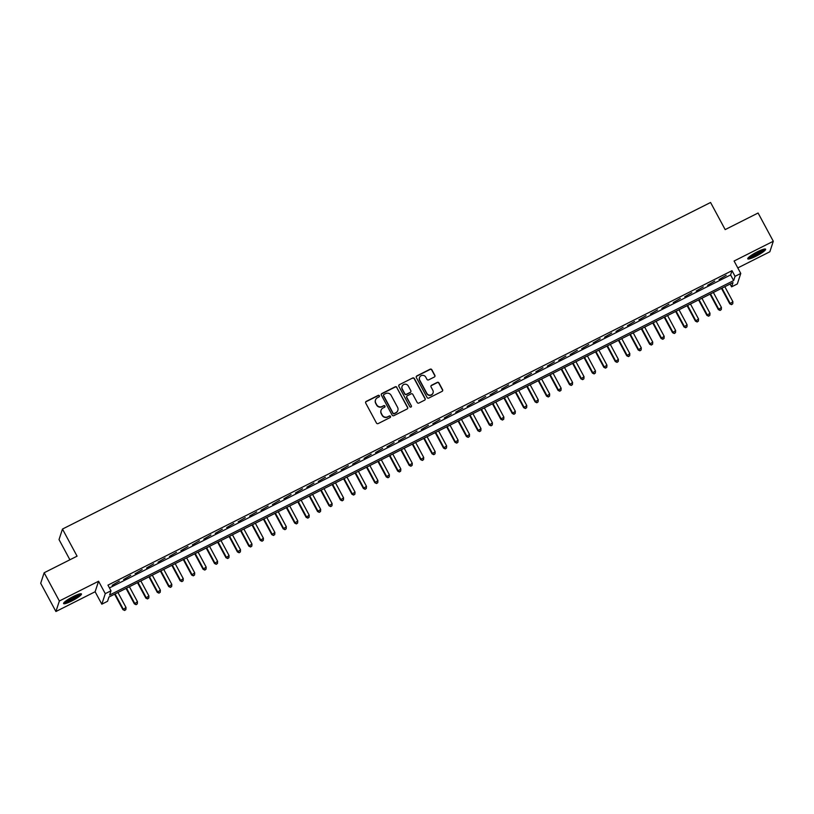 <?xml version="1.0" encoding="UTF-8"?>
<svg xmlns="http://www.w3.org/2000/svg" width="814" height="814" viewBox="0 0 814 814"><rect width="100%" height="100%" fill="white"/><g stroke="black" fill="none" stroke-linecap="round" stroke-linejoin="round"><path stroke-width="1.22" d="M379.375 395.757A0.895 0.865 18.2 0 0 378.174 395.38L366.229 401.394A1.272 1.241 18.2 0 0 365.71 403.072L376.455 423.026A1.272 1.241 18.2 0 0 378.174 423.575L390.12 417.551A0.895 0.865 18.2 0 0 390.486 416.381A0.895 0.865 18.2 0 0 389.275 416.005L387.739 416.778A4.08 3.978 18.2 0 1 382.224 415.048L381.328 413.38A4.08 3.978 18.2 0 1 383.018 408.018L384.564 407.244A0.895 0.865 18.2 0 0 384.93 406.074A0.895 0.865 18.2 0 0 383.73 405.687L382.183 406.471A4.08 3.978 18.2 0 1 376.679 404.731L375.783 403.072A4.08 3.978 18.2 0 1 377.462 397.71L379.009 396.927A0.895 0.865 18.2 0 0 379.375 395.757M379.385 396.571A0.895 0.865 18.2 0 0 378.083 395.665L366.137 401.678A1.272 1.241 18.2 0 0 365.578 402.248M390.486 417.195A0.895 0.865 18.2 0 0 389.184 416.29L387.739 416.778M384.93 406.888A0.895 0.865 18.2 0 0 383.628 405.972L382.183 406.471M757.417 251.791A10.144 1.628 151.7 0 0 747.761 258.821A10.144 1.628 151.7 0 0 755.962 256.227A10.144 1.628 151.7 0 0 765.618 249.206A10.144 1.628 151.7 0 0 757.417 251.791M73.25 596.54A10.144 1.628 151.7 0 0 63.594 603.561A10.144 1.628 151.7 0 0 71.795 600.976A10.144 1.628 151.7 0 0 81.451 593.945A10.144 1.628 151.7 0 0 73.25 596.54M434.34 377.014A1.272 1.241 18.2 0 0 434.869 375.346L431.847 369.739A1.272 1.241 18.2 0 0 430.128 369.2L416.87 375.885A1.272 1.241 18.2 0 0 416.341 377.554L427.085 397.517A1.272 1.241 18.2 0 0 428.805 398.056L442.073 391.371A1.272 1.241 18.2 0 0 442.592 389.703L438.95 382.936A1.272 1.241 18.2 0 0 437.23 382.397L431.552 385.256A1.272 1.241 18.2 0 0 431.033 386.925L432.834 390.282A3.409 3.317 18.2 0 1 430.138 395.116A3.409 3.317 18.2 0 1 426.821 393.315L419.749 380.169A3.409 3.317 18.2 0 1 422.446 375.335A3.409 3.317 18.2 0 1 425.763 377.147L426.943 379.334A1.272 1.241 18.2 0 0 428.663 379.873L434.34 377.014M735.052 276.333L740.771 273.443L737.321 283.954L731.593 286.843L732.997 282.58L108.944 597.028L107.54 601.292L101.821 604.181L105.271 593.66L110.989 590.781L109.595 595.044L733.648 280.586L735.052 276.333L732.01 270.675L107.957 585.134L110.989 590.781M44.149 572.761L59.361 600.997L55.912 611.518L40.7 583.272L44.149 572.761L77.076 556.166L62.475 529.059L710.571 202.483L725.172 229.599L758.088 213.014L773.3 241.259L734.086 261.019L740.771 273.443M55.912 611.518L95.126 591.747L98.575 581.237L59.361 600.997M98.575 581.237L105.271 593.66M396.896 387.352A1.272 1.241 18.2 0 0 395.177 386.813L381.908 393.498A1.272 1.241 18.2 0 0 381.379 395.166L392.134 415.13A1.272 1.241 18.2 0 0 393.854 415.669L407.112 408.994A1.272 1.241 18.2 0 0 407.641 407.315L396.805 387.637A1.272 1.241 18.2 0 0 395.085 387.098L381.817 393.783A1.272 1.241 18.2 0 0 381.257 394.352M399.389 384.686L412.647 378.001A1.272 1.241 18.2 0 1 414.367 378.551L425.122 398.504A1.272 1.241 18.2 0 1 424.593 400.183L418.915 403.042A1.272 1.241 18.2 0 1 417.195 402.503L412.84 394.403A1.272 1.241 18.2 0 0 411.111 393.864L407.346 395.757A1.272 1.241 18.2 0 0 406.827 397.436L411.365 405.86A0.895 0.865 18.2 0 1 410.653 407.132A0.895 0.865 18.2 0 1 409.788 406.654L398.86 386.365A1.272 1.241 18.2 0 1 399.389 384.686L412.647 378.001M737.799 267.918L769.851 251.77L773.3 241.259M119.302 581.135L112.2 585.307L119.302 581.135M130.749 575.366L123.647 579.537L130.749 575.366M142.196 569.596L135.093 573.768L142.196 569.596M153.653 563.827L146.551 567.999L153.653 563.827M165.1 558.058L157.997 562.23L165.1 558.058M176.546 552.289L169.444 556.461L176.546 552.289M188.003 546.52L180.901 550.691L188.003 546.52M199.45 540.74L192.348 544.922L199.45 540.74M210.907 534.971L203.795 539.143L210.907 534.971M222.354 529.202L215.252 533.374L222.354 529.202M233.801 523.433L226.699 527.604L233.801 523.433M245.258 517.663L238.156 521.835L245.258 517.663M256.705 511.894L249.603 516.066L256.705 511.894M268.152 506.125L261.05 510.297L268.152 506.125M279.609 500.356L272.507 504.527L279.609 500.356M291.056 494.586L283.954 498.758L291.056 494.586M302.503 488.817L295.401 492.989L302.503 488.817M313.96 483.048L306.858 487.22L313.96 483.048M325.407 477.279L318.305 481.45L325.407 477.279M336.864 471.51L329.751 475.681L336.864 471.51M348.311 465.74L341.208 469.912L348.311 465.74M359.757 459.971L352.655 464.143L359.757 459.971M371.215 454.202L364.102 458.374L371.215 454.202M382.661 448.433L375.559 452.604L382.661 448.433M394.108 442.663L387.006 446.835L394.108 442.663M405.565 436.894L398.463 441.066L405.565 436.894M417.012 431.115L409.91 435.297L417.012 431.115M428.459 425.346L421.357 429.517L428.459 425.346M439.916 419.576L432.814 423.748L439.916 419.576M451.363 413.807L444.261 417.979L451.363 413.807M462.81 408.038L455.708 412.21L462.81 408.038M474.267 402.269L467.165 406.44L474.267 402.269M485.714 396.499L478.612 400.671L485.714 396.499M497.171 390.73L490.059 394.902L497.171 390.73M508.618 384.961L501.516 389.133L508.618 384.961M520.065 379.192L512.962 383.363L520.065 379.192M531.522 373.423L524.419 377.594L531.522 373.423M542.969 367.653L535.866 371.825L542.969 367.653M554.415 361.884L547.313 366.056L554.415 361.884M565.872 356.115L558.77 360.287L565.872 356.115M577.319 350.346L570.217 354.517L577.319 350.346M588.766 344.576L581.664 348.748L588.766 344.576M600.223 338.807L593.121 342.979L600.223 338.807M611.67 333.038L604.568 337.21L611.67 333.038M623.127 327.259L616.015 331.44L623.127 327.259M634.574 321.489L627.472 325.661L634.574 321.489M646.021 315.72L638.919 319.892L646.021 315.72M657.478 309.951L650.366 314.123L657.478 309.951M668.925 304.182L661.823 308.353L668.925 304.182M680.372 298.412L673.27 302.584L680.372 298.412M691.829 292.643L684.727 296.815L691.829 292.643M703.276 286.874L696.174 291.046L703.276 286.874M714.723 281.105L707.62 285.276L714.723 281.105M109.463 587.932L730.606 274.939L732.01 270.675M719.077 279.507L726.18 275.336L719.077 279.507M62.475 529.059L59.025 539.57L69.902 559.778M730.087 284.045L731.593 286.843M95.126 591.747L101.821 604.181M730.606 274.939L733.648 280.586M375.447 400.122A4.08 3.978 18.2 0 0 375.681 403.357L375.783 403.072M382.092 406.756A4.08 3.978 18.2 0 1 376.577 405.016L375.681 403.357M381.003 410.439A4.08 3.978 18.2 0 0 381.237 413.665L381.328 413.38M387.637 417.063A4.08 3.978 18.2 0 1 382.132 415.333L381.237 413.665M407.672 408.414A1.272 1.241 18.2 0 0 407.549 407.6L396.805 387.637M383.984 394.424A0.895 0.865 18.2 0 0 383.618 395.594L393.05 413.115A0.895 0.865 18.2 0 0 394.251 413.502L395.879 412.678A4.08 3.978 18.2 0 0 397.568 407.315L391.117 395.339A4.08 3.978 18.2 0 0 385.612 393.6L383.984 394.424M383.516 395.065A0.895 0.865 18.2 0 0 383.516 395.879L383.618 395.594M397.802 410.541A4.08 3.978 18.2 0 1 395.787 412.963L394.159 413.777A0.895 0.865 18.2 0 1 392.959 413.4L383.516 395.879M425.152 399.613A1.272 1.241 18.2 0 0 425.03 398.789L414.275 378.836A1.272 1.241 18.2 0 0 412.556 378.286M406.695 396.611A1.272 1.241 18.2 0 0 406.725 397.72L411.365 405.86M411.365 406.674A0.895 0.865 18.2 0 0 411.263 406.145M408.313 386.009A3.409 3.317 18.2 0 0 402.065 386.457A3.409 3.317 18.2 0 0 402.299 389.031L404.792 393.661A1.272 1.241 18.2 0 0 406.512 394.21L410.276 392.307A1.272 1.241 18.2 0 0 410.805 390.639L408.313 386.009M402.024 386.599A3.409 3.317 18.2 0 0 402.208 389.316L402.299 389.031M410.836 391.738A1.272 1.241 18.2 0 1 410.185 392.592L406.42 394.495A1.272 1.241 18.2 0 1 404.7 393.945L402.208 389.316M399.298 384.971A1.272 1.241 18.2 0 0 398.738 385.541M419.464 377.737A3.409 3.317 18.2 0 0 419.658 380.453L419.749 380.169M433.028 393.009A3.409 3.317 18.2 0 1 426.729 393.6L419.658 380.453M442.633 390.801A1.272 1.241 18.2 0 0 442.501 389.987L438.858 383.221A1.272 1.241 18.2 0 0 437.138 382.682L431.461 385.541A1.272 1.241 18.2 0 0 430.901 386.111M434.9 376.444A1.272 1.241 18.2 0 0 434.768 375.62L431.756 370.024A1.272 1.241 18.2 0 0 430.036 369.485L416.768 376.17A1.272 1.241 18.2 0 0 416.208 376.74M114.601 594.179L122.914 609.635L126.017 607.478L117.938 592.49M115.079 593.935L123.148 608.923L124.634 610.459L125.875 609.594L124.725 610.174M126.017 607.478L125.875 609.594M124.634 610.459L122.914 609.635M79.782 593.894A8.771 1.414 -28.3 0 1 71.398 599.765A8.771 1.414 -28.3 0 1 64.469 602.136M65.496 601.261A8.12 1.302 151.7 0 0 71.144 599.063A8.12 1.302 151.7 0 0 78.48 594.281M63.828 602.838A10.073 1.618 151.7 0 0 71.306 600.05A10.073 1.618 151.7 0 0 80.708 593.742M763.949 249.155A8.771 1.414 -28.3 0 1 757.722 253.876A8.771 1.414 -28.3 0 1 749.195 257.438A8.771 1.414 -28.3 0 1 748.636 257.397M747.995 258.089A10.073 1.618 151.7 0 0 748.158 258.079A10.073 1.618 151.7 0 0 757.162 254.426A10.073 1.618 151.7 0 0 764.875 249.003M749.663 256.522A8.12 1.302 151.7 0 0 756.521 253.693A8.12 1.302 151.7 0 0 762.647 249.532M126.048 588.41L134.371 603.866L137.464 601.709L129.395 586.721M126.526 588.166L134.605 603.154L136.091 604.69L137.322 603.825L136.182 604.405M137.464 601.709L137.322 603.825M136.091 604.69L134.371 603.866M137.495 582.641L145.818 598.097L148.911 595.94L140.842 580.952M137.983 582.397L146.052 597.384L147.538 598.921L148.779 598.056L147.629 598.636M148.911 595.94L148.779 598.056M147.538 598.921L145.818 598.097M148.952 576.872L157.265 592.327L160.368 590.17L152.299 575.183M149.43 576.627L157.499 591.615L158.984 593.152L160.226 592.287L159.086 592.867M160.368 590.17L160.226 592.287M158.984 593.152L157.265 592.327M160.399 571.102L168.722 586.558L171.815 584.401L163.746 569.413M160.887 570.858L168.956 585.846L170.441 587.382L171.673 586.518L170.533 587.098M171.815 584.401L171.673 586.518M170.441 587.382L168.722 586.558M171.846 565.333L180.169 580.789L183.262 578.632L175.193 563.644M172.334 565.089L180.403 580.077L181.888 581.613L183.13 580.748L181.98 581.328M183.262 578.632L183.13 580.748M181.888 581.613L180.169 580.789M183.303 559.564L191.616 575.02L194.719 572.863L186.65 557.875M183.781 559.32L191.85 574.308L193.335 575.844L194.577 574.979L193.437 575.559M194.719 572.863L194.577 574.979M193.335 575.844L191.616 575.02M194.75 553.795L203.073 569.251L206.166 567.093L198.097 552.106M195.238 553.551L203.307 568.538L204.792 570.075L206.034 569.21L204.884 569.79M206.166 567.093L206.034 569.21M204.792 570.075L203.073 569.251M206.196 548.026L214.52 563.481L217.613 561.324L209.544 546.336M206.685 547.781L214.754 562.769L216.239 564.295L217.48 563.441L216.331 564.021M217.613 561.324L217.48 563.441M216.239 564.295L214.52 563.481M217.653 542.256L225.977 557.712L229.07 555.555L221.001 540.567M218.132 542.012L226.2 557L227.696 558.526L228.927 557.671L227.788 558.241M229.07 555.555L228.927 557.671M227.696 558.526L225.977 557.712M229.1 536.487L237.423 551.933L240.517 549.786L232.448 534.798M229.589 536.243L237.657 551.231L239.143 552.757L240.384 551.902L239.235 552.472M240.517 549.786L240.384 551.902M239.143 552.757L237.423 551.933M240.547 530.718L248.87 546.163L251.974 544.017L243.895 529.029M241.036 530.474L249.104 545.461L250.59 546.988L251.831 546.133L250.681 546.703M251.974 544.017L251.831 546.133M250.59 546.988L248.87 546.163M252.004 524.949L260.327 540.394L263.421 538.247L255.352 523.26M252.482 524.704L260.561 539.692L262.047 541.218L263.278 540.364L262.139 540.934M263.421 538.247L263.278 540.364M262.047 541.218L260.327 540.394M263.451 519.179L271.774 534.625L274.867 532.478L266.799 517.49M263.94 518.935L272.008 533.923L273.494 535.449L274.735 534.595L273.585 535.164M274.867 532.478L274.735 534.595M273.494 535.449L271.774 534.625M274.908 513.4L283.221 528.856L286.325 526.709L278.256 511.721M275.386 513.156L283.455 528.144L284.941 529.68L286.182 528.825L285.042 529.395M286.325 526.709L286.182 528.825M284.941 529.68L283.221 528.856M286.355 507.631L294.678 523.087L297.771 520.94L289.703 505.952M286.843 507.387L294.912 522.374L296.398 523.911L297.629 523.046L296.489 523.626M297.771 520.94L297.629 523.046M296.398 523.911L294.678 523.087M297.802 501.862L306.125 517.317L309.218 515.17L301.149 500.183M298.29 501.617L306.359 516.605L307.845 518.142L309.086 517.277L307.936 517.857M309.218 515.17L309.086 517.277M307.845 518.142L306.125 517.317M309.259 496.092L317.572 511.548L320.675 509.401L312.607 494.413M309.737 495.848L317.806 510.836L319.292 512.372L320.533 511.507L319.393 512.087M320.675 509.401L320.533 511.507M319.292 512.372L317.572 511.548M320.706 490.323L329.029 505.779L332.122 503.622L324.053 488.644M321.194 490.079L329.263 505.067L330.749 506.603L331.98 505.738L330.84 506.318M332.122 503.622L331.98 505.738M330.749 506.603L329.029 505.779M332.153 484.554L340.476 500.01L343.569 497.853L335.5 482.865M332.641 484.31L340.71 499.297L342.195 500.834L343.437 499.969L342.287 500.549M343.569 497.853L343.437 499.969M342.195 500.834L340.476 500.01M343.61 478.785L351.933 494.24L355.026 492.083L346.957 477.096M344.088 478.54L352.157 493.528L353.652 495.065L354.884 494.2L353.744 494.78M355.026 492.083L354.884 494.2M353.652 495.065L351.933 494.24M355.057 473.015L363.38 488.471L366.473 486.314L358.404 471.326M355.545 472.771L363.614 487.759L365.099 489.295L366.341 488.431L365.191 489.011M366.473 486.314L366.341 488.431M365.099 489.295L363.38 488.471M366.504 467.246L374.827 482.702L377.92 480.545L369.851 465.557M366.992 467.002L375.061 481.99L376.546 483.526L377.788 482.661L376.638 483.241M377.92 480.545L377.788 482.661M376.546 483.526L374.827 482.702M377.961 461.477L386.284 476.933L389.377 474.776L381.308 459.788M378.439 461.233L386.518 476.221L388.003 477.757L389.234 476.892L388.095 477.472M389.377 474.776L389.234 476.892M388.003 477.757L386.284 476.933M389.407 455.708L397.731 471.164L400.824 469.006L392.755 454.019M389.896 455.464L397.965 470.451L399.45 471.988L400.692 471.123L399.542 471.703M400.824 469.006L400.692 471.123M399.45 471.988L397.731 471.164M400.864 449.939L409.177 465.394L412.281 463.237L404.202 448.249M401.343 449.694L409.411 464.682L410.897 466.219L412.138 465.354L410.989 465.934M412.281 463.237L412.138 465.354M410.897 466.219L409.177 465.394M412.311 444.169L420.635 459.625L423.728 457.468L415.659 442.48M412.79 443.925L420.869 458.913L422.354 460.439L423.585 459.584L422.446 460.164M423.728 457.468L423.585 459.584M422.354 460.439L420.635 459.625M423.758 438.4L432.081 453.856L435.175 451.699L427.106 436.711M424.247 438.156L432.315 453.144L433.801 454.67L435.042 453.815L433.893 454.395M435.175 451.699L435.042 453.815M433.801 454.67L432.081 453.856M435.215 432.631L443.528 448.087L446.632 445.93L438.563 430.942M435.694 432.387L443.762 447.374L445.248 448.901L446.489 448.046L445.35 448.616M446.632 445.93L446.489 448.046M445.248 448.901L443.528 448.087M446.662 426.862L454.985 442.307L458.079 440.16L450.01 425.173M447.151 426.617L455.219 441.605L456.705 443.131L457.936 442.277L456.796 442.847M458.079 440.16L457.936 442.277M456.705 443.131L454.985 442.307M458.109 421.092L466.432 436.538L469.525 434.391L461.457 419.403M458.597 420.848L466.666 435.836L468.152 437.362L469.393 436.508L468.243 437.077M469.525 434.391L469.393 436.508M468.152 437.362L466.432 436.538M469.566 415.323L477.879 430.769L480.982 428.622L472.914 413.634M470.044 415.079L478.113 430.067L479.599 431.593L480.84 430.738L479.7 431.308M480.982 428.622L480.84 430.738M479.599 431.593L477.879 430.769M481.013 409.544L489.336 425L492.429 422.853L484.361 407.865M481.501 409.31L489.57 424.287L491.056 425.824L492.297 424.969L491.147 425.539M492.429 422.853L492.297 424.969M491.056 425.824L489.336 425M492.46 403.775L500.783 419.23L503.876 417.083L495.807 402.096M492.948 403.53L501.017 418.518L502.503 420.055L503.744 419.19L502.594 419.77M503.876 417.083L503.744 419.19M502.503 420.055L500.783 419.23M503.917 398.005L512.24 413.461L515.333 411.314L507.264 396.326M504.395 397.761L512.464 412.749L513.96 414.285L515.191 413.42L514.051 414M515.333 411.314L515.191 413.42M513.96 414.285L512.24 413.461M515.364 392.236L523.687 407.692L526.78 405.545L518.711 390.557M515.852 391.992L523.921 406.98L525.406 408.516L526.648 407.651L525.498 408.231M526.78 405.545L526.648 407.651M525.406 408.516L523.687 407.692M526.811 386.467L535.134 401.923L538.237 399.776L530.158 384.788M527.299 386.223L535.368 401.21L536.853 402.747L538.095 401.882L536.945 402.462M538.237 399.776L538.095 401.882M536.853 402.747L535.134 401.923M538.268 380.698L546.591 396.153L549.684 393.996L541.615 379.009M538.746 380.453L546.825 395.441L548.31 396.978L549.542 396.113L548.402 396.693M549.684 393.996L549.542 396.113M548.31 396.978L546.591 396.153M549.715 374.928L558.038 390.384L561.131 388.227L553.062 373.239M550.203 374.684L558.272 389.672L559.757 391.208L560.999 390.344L559.849 390.923M561.131 388.227L560.999 390.344M559.757 391.208L558.038 390.384M561.172 369.159L569.485 384.615L572.588 382.458L564.509 367.47M561.65 368.915L569.719 383.903L571.204 385.439L572.446 384.574L571.306 385.154M572.588 382.458L572.446 384.574M571.204 385.439L569.485 384.615M572.618 363.39L580.942 378.846L584.035 376.689L575.966 361.701M573.107 363.146L581.176 378.134L582.661 379.67L583.892 378.805L582.753 379.385M584.035 376.689L583.892 378.805M582.661 379.67L580.942 378.846M584.065 357.621L592.389 373.077L595.482 370.919L587.413 355.932M584.554 357.377L592.623 372.364L594.108 373.901L595.349 373.036L594.2 373.616M595.482 370.919L595.349 373.036M594.108 373.901L592.389 373.077M595.522 351.852L603.835 367.307L606.939 365.15L598.87 350.162M596.001 351.607L604.069 366.595L605.555 368.132L606.796 367.267L605.657 367.847M606.939 365.15L606.796 367.267M605.555 368.132L603.835 367.307M606.969 346.082L615.292 361.538L618.386 359.381L610.317 344.393M607.458 345.838L615.526 360.826L617.012 362.362L618.243 361.497L617.104 362.077M618.386 359.381L618.243 361.497M617.012 362.362L615.292 361.538M618.416 340.313L626.739 355.769L629.833 353.612L621.764 338.624M618.905 340.069L626.973 355.057L628.459 356.593L629.7 355.728L628.55 356.308M629.833 353.612L629.7 355.728M628.459 356.593L626.739 355.769M629.873 334.544L638.196 350L641.29 347.843L633.221 332.855M630.351 334.3L638.42 349.287L639.916 350.814L641.147 349.959L640.008 350.539M641.29 347.843L641.147 349.959M639.916 350.814L638.196 350M641.32 328.775L649.643 344.23L652.736 342.073L644.668 327.086M641.808 328.53L649.877 343.518L651.363 345.044L652.604 344.19L651.454 344.76M652.736 342.073L652.604 344.19M651.363 345.044L649.643 344.23M652.767 323.005L661.09 338.451L664.183 336.304L656.115 321.316M653.255 322.761L661.324 337.749L662.81 339.275L664.051 338.421L662.901 338.99M664.183 336.304L664.051 338.421M662.81 339.275L661.09 338.451M664.224 317.236L672.547 332.682L675.64 330.535L667.572 315.547M664.702 316.992L672.781 331.98L674.267 333.506L675.498 332.651L674.358 333.221M675.64 330.535L675.498 332.651M674.267 333.506L672.547 332.682M675.671 311.467L683.994 326.913L687.087 324.766L679.018 309.778M676.159 311.223L684.228 326.211L685.714 327.737L686.955 326.882L685.805 327.452M687.087 324.766L686.955 326.882M685.714 327.737L683.994 326.913M687.128 305.698L695.441 321.143L698.544 318.996L690.465 304.009M687.606 305.454L695.675 320.441L697.16 321.968L698.402 321.113L697.252 321.683M698.544 318.996L698.402 321.113M697.16 321.968L695.441 321.143M698.575 299.918L706.898 315.374L709.991 313.227L701.922 298.239M699.053 299.674L707.132 314.662L708.618 316.198L709.849 315.344L708.709 315.913M709.991 313.227L709.849 315.344M708.618 316.198L706.898 315.374M710.022 294.149L718.345 309.605L721.438 307.458L713.369 292.47M710.51 293.905L718.579 308.893L720.064 310.429L721.306 309.564L720.156 310.144M721.438 307.458L721.306 309.564M720.064 310.429L718.345 309.605M721.479 288.38L729.792 303.836L732.895 301.689L724.826 286.701M721.957 288.136L730.026 303.123L731.511 304.66L732.753 303.795L731.613 304.375M732.895 301.689L732.753 303.795M731.511 304.66L729.792 303.836"/></g></svg>

